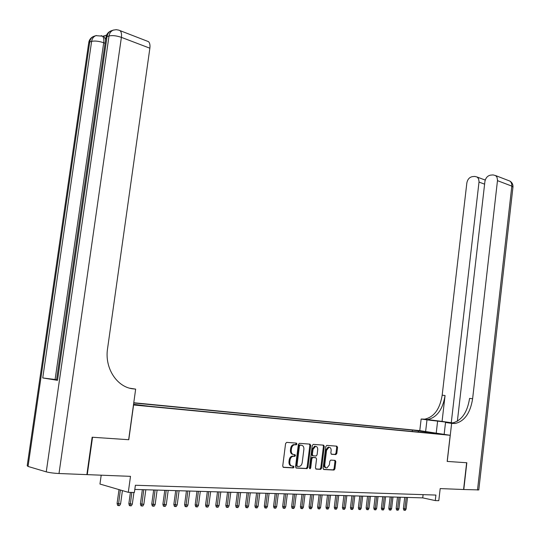 <?xml version="1.0" encoding="UTF-8"?>
<svg xmlns="http://www.w3.org/2000/svg" width="540" height="540" viewBox="0 0 540 540"><rect width="100%" height="100%" fill="white"/><g stroke="black" fill="none" stroke-linecap="round" stroke-linejoin="round"><path stroke-width="0.81" d="M296.933 444.022L296.406 443.111L286.666 442.375L285.586 443.556L282.717 466.088L283.493 467.39L293.274 467.903L294.023 467.066L293.49 466.169L292.235 466.094C290.486 465.764 289.683 464.38 289.805 461.95L290.041 460.08C290.453 457.9 291.478 456.638 293.112 456.293L294.806 456.361L295.475 455.537L294.948 454.626L293.693 454.545C291.951 454.194 291.148 452.804 291.269 450.374L291.506 448.511C291.911 446.357 292.916 445.102 294.536 444.757L296.271 444.839L296.933 444.022M293.146 454.437L292.856 454.376C291.114 454.025 290.304 452.635 290.432 450.212L290.668 448.349C291.067 446.195 292.079 444.94 293.693 444.596L295.427 444.683L296.089 443.867L295.832 443.063M283.088 467.228L292.505 467.721L293.18 466.891L292.97 466.135M291.593 465.959L291.391 465.919C289.649 465.581 288.839 464.198 288.968 461.774L289.204 459.911C289.609 457.731 290.635 456.469 292.268 456.125L293.969 456.192L294.631 455.369L294.408 454.592M416.178 430.394L422.152 431.237L416.178 430.394M335.826 454.572L336.818 453.438L337.561 447.417L336.865 446.162L326.822 445.399L325.809 446.54L323.109 468.268L323.825 469.523L334.004 470.05L334.908 468.902L335.806 461.612L335.111 460.364L330.723 460.1L329.819 461.248L329.373 464.886L326.93 467.971C325.418 467.863 324.695 466.749 324.783 464.616L326.551 450.333L328.948 447.289C330.487 447.383 331.216 448.504 331.135 450.657L330.838 453.026L331.54 454.282L335.826 454.572L334.976 454.41L335.968 453.276L336.71 447.262L336.326 446.121M133.583 405L128.776 439.722L92.536 437.252L87.264 474.64L130.498 476.348L128.297 492.318L134.386 492.487L135.385 485.257L435.908 495.065L435.274 500.587L438.791 500.688L440.188 488.585L463.583 489.51L466.634 462.746L447.174 461.417L450.185 435.294L133.461 404.973M310.709 445.419L309.974 444.13L299.416 443.333L298.357 444.501L295.549 466.776L296.298 468.065L307.004 468.626L307.949 467.444L310.709 445.419L309.865 445.264L309.454 444.089M313.288 444.38L323.588 445.156L324.297 446.432L321.597 468.187L320.672 469.348L316.177 469.118L315.454 467.849L316.562 458.973L315.832 457.697L312.781 457.515L311.857 458.676L310.696 467.964L310.034 468.788L309.454 467.897L312.255 445.534L313.288 444.38M87.264 474.64L86.879 474.532M133.772 402.752L419.715 430.623L450.185 435.294M412.236 431.467L412.398 430.09L133.738 402.975M412.398 430.09L438.271 433.627L430.596 432.884L436.469 433.789L148.466 406.175L133.556 404.298M101.203 475.193L99.961 484.049L128.297 492.318M134.811 489.429L422.732 497.88L435.274 500.587M423.104 494.647L422.732 497.88M292.977 467.843L293.045 467.303M294.435 456.307L294.503 455.78M294.611 454.943L294.651 454.606M418.716 432.088L418.068 430.961M425.75 431.703L425.75 432.763M295.906 467.91L306.065 468.45L307.105 467.269L309.865 445.264M300.193 445.136L299.45 445.952L296.987 465.487L297.513 466.385L299.153 466.452C300.78 466.108 301.799 464.852 302.204 462.672L303.878 449.381C304.007 446.985 303.21 445.601 301.496 445.237L299.261 444.98L298.607 445.797L299.45 445.952M297.378 466.358L296.669 466.209L296.15 465.305L298.607 445.797M301.111 445.163L301.496 445.237M299.349 444.98L300.652 445.075M315.799 468.963L319.829 469.172L320.753 468.011L323.453 446.269L323.055 445.115M315.151 457.562L311.938 457.346L311.013 458.507L309.852 467.788L310.696 467.964M309.528 468.45L309.852 467.788M317.709 449.766C317.79 447.586 317.041 446.445 315.461 446.351L313.011 449.435L312.377 454.532L313.106 455.807L316.156 455.996L317.075 454.842L317.709 449.766M315.522 446.351L314.618 446.195L312.167 449.273L313.011 449.435M312.944 455.774L312.262 455.639L311.533 454.363L312.167 449.273M331.209 454.154L334.976 454.41M328.988 447.282L328.104 447.127L325.708 450.171L326.551 450.333M326.032 467.795C324.547 467.654 323.845 466.54 323.933 464.447L325.708 450.171M323.453 469.368L333.16 469.874L334.064 468.727L334.962 461.444L334.611 460.337M120.582 503.915L119.556 505.629L118.368 505.615L117.612 505.373L117.086 503.456L120.582 503.915L122.425 490.604M118.368 505.615L120.366 490.003M117.086 503.456L119.009 489.611M106.596 35.087L102.762 36.288M102.647 36.362L104.314 36.868L105.604 39.697M92.144 437.225L128.655 439.715L135.655 389.124L133.589 388.901C117.241 387.639 104.409 368.368 107.555 348.678L149.87 48.202L121.392 37.355L59.002 473.519L86.873 474.626L92.144 437.225M135.655 389.124L129.904 388.226M59.002 473.519C53.744 473.243 49.498 472.689 46.258 471.852L28.04 466.445L27.209 465.716L88.607 43.49L89.741 41.951L28.04 466.445M56.578 379.681L42.748 377.946L57.503 380.322L56.525 380.059L105.82 38.218L107.048 36.565L57.503 380.322M146.988 41.067L148.514 41.654C149.796 42.91 150.248 45.09 149.87 48.202M478.798 489.901L463.786 489.517L466.83 462.76L447.242 461.423L451.636 423.36L455.193 423.482C464.522 421.274 470.333 413.026 472.621 398.75L497.522 180.205L497.016 177.302L495.612 175.574L493.101 174.919L490.617 175.122C487.526 175.75 485.622 177.917 484.9 181.629L457.367 421.234M452.905 422.942L426.985 419.857L421.146 419.026L424.724 419.162C434.079 417.056 439.898 409.064 442.179 395.179L466.837 183.033C467.546 179.375 469.395 177.242 472.385 176.634L474.795 176.431L477.158 177.046L478.555 178.747L479.054 181.636L451.264 422.712L453.08 422.908M444.15 434.369L445.52 422.489L451.244 423.117M445.52 422.489L451.636 423.36M442.064 421.409L427.613 419.573C436.968 417.454 442.787 409.435 445.068 395.523L442.064 421.409L451.264 422.712M425.621 431.527L426.985 419.857M419.783 430.637L421.146 419.026M452.797 423.488L449.752 423.056L452.156 423.05C461.484 420.849 467.296 412.634 469.584 398.399L472.621 398.75M485.237 180.07L484.724 179.806L485.345 179.759M132.314 504.124L131.301 505.825L130.133 505.805L129.377 505.568L128.851 503.665L132.314 504.124L133.92 492.473M130.133 505.805L131.828 492.419M128.851 503.665L130.41 492.379M143.836 504.326L142.83 506.014L141.689 505.994L140.927 505.764L140.407 503.874L143.836 504.326L145.834 489.753M141.689 505.994L143.775 489.692M140.407 503.874L142.351 489.652M155.156 504.529L154.156 506.203L153.036 506.183L152.267 505.953L151.754 504.083L155.156 504.529L157.12 490.084M153.036 506.183L155.102 490.023M151.754 504.083L153.671 489.983M166.266 504.725L165.281 506.385L164.18 506.365L163.404 506.135L162.891 504.286L166.266 504.725L168.203 490.408M164.18 506.365L166.219 490.347M162.891 504.286L164.788 490.307M177.188 504.92L176.209 506.561L175.129 506.54L174.353 506.318L173.84 504.482L177.188 504.92L179.091 490.725M175.129 506.54L177.147 490.671M173.84 504.482L175.703 490.631M187.913 505.109L186.948 506.736L185.882 506.723L185.105 506.493L184.599 504.677L187.913 505.109L189.797 491.042M185.882 506.723L187.88 490.988M184.599 504.677L186.435 490.941M198.457 505.298L197.498 506.912L196.452 506.891L195.669 506.669L195.169 504.866L198.457 505.298L200.306 491.353M196.452 506.891L198.43 491.292M195.169 504.866L196.978 491.252M208.818 505.481L207.873 507.08L206.84 507.067L206.057 506.844L205.558 505.055L208.818 505.481L210.647 491.657M206.84 507.067L208.798 491.596M205.558 505.055L207.34 491.555M219.004 505.663L218.066 507.249L217.053 507.229L216.263 507.013L215.764 505.238L219.004 505.663L220.806 491.954M217.053 507.229L218.99 491.9M215.764 505.238L217.526 491.852M229.014 505.838L228.089 507.411L227.09 507.398L226.3 507.175L225.808 505.42L229.014 505.838L230.789 492.244M227.09 507.398L229.007 492.19M225.808 505.42L227.543 492.149M238.862 506.014L237.938 507.573L236.966 507.56L236.169 507.344L235.676 505.595L238.862 506.014L240.611 492.534M236.966 507.56L238.856 492.48M235.676 505.595L237.391 492.44M248.542 506.189L247.631 507.735L246.672 507.715L245.876 507.506L245.383 505.771L248.542 506.189L250.27 492.818M246.672 507.715L248.549 492.764M245.383 505.771L247.07 492.723M258.066 506.358L257.162 507.89L256.216 507.877L255.42 507.661L254.934 505.946L258.066 506.358L259.774 493.094M256.216 507.877L258.073 493.047M254.934 505.946L256.594 493M267.435 506.52L266.537 508.046L265.606 508.025L264.809 507.816L264.323 506.115L267.435 506.52L269.116 493.371M265.606 508.025L267.449 493.324M264.323 506.115L265.964 493.276M276.649 506.689L275.765 508.194L274.847 508.181L274.043 507.971L273.564 506.284L276.649 506.689L278.309 493.641M274.847 508.181L276.669 493.594M273.564 506.284L275.184 493.546M296.365 443.104L296.096 443.718M285.721 506.851L284.837 508.343L283.939 508.329L283.135 508.12L282.656 506.446L285.721 506.851L287.354 493.904M283.939 508.329L285.741 493.857M282.656 506.446L284.256 493.817M294.644 507.006L293.767 508.491L292.882 508.478L292.079 508.268L291.6 506.608L294.644 507.006L296.257 494.168M292.882 508.478L294.665 494.12M291.6 506.608L293.18 494.073M303.426 507.161L302.555 508.633L301.685 508.619L300.881 508.417L300.409 506.77L303.426 507.161L305.019 494.424M301.685 508.619L303.453 494.377M300.409 506.77L301.968 494.336M312.066 507.317L311.209 508.775L310.351 508.761L309.548 508.558L309.076 506.925L312.066 507.317L313.646 494.674M310.351 508.761L312.1 494.633M309.076 506.925L310.615 494.586M320.578 507.465L319.727 508.916L318.884 508.903L318.074 508.7L317.608 507.08L320.578 507.465L322.13 494.924M318.884 508.903L320.612 494.883M317.608 507.08L319.127 494.836M328.954 507.614L328.111 509.051L327.281 509.038L326.471 508.842L326.005 507.229L328.954 507.614L330.494 495.173M327.281 509.038L328.995 495.126M326.005 507.229L327.51 495.086M337.21 507.762L336.373 509.186L335.549 509.173L334.739 508.977L334.28 507.377L337.21 507.762L338.722 495.41M335.549 509.173L337.25 495.369M334.28 507.377L335.759 495.329M345.33 507.904L344.5 509.321L343.697 509.308L342.887 509.112L342.421 507.526L345.33 507.904L346.829 495.652M343.697 509.308L345.377 495.605M342.421 507.526L343.886 495.565M353.336 508.046L352.512 509.456L351.715 509.443L350.906 509.247L350.447 507.668L353.336 508.046L354.814 495.882M351.715 509.443L353.383 495.842M350.447 507.668L351.891 495.801M361.213 508.187L360.396 509.585L359.613 509.571L358.81 509.375L358.351 507.816L361.213 508.187L362.678 496.118M359.613 509.571L361.267 496.078M358.351 507.816L359.775 496.031M368.982 508.322L368.172 509.713L367.396 509.699L366.593 509.504L366.133 507.951L368.982 508.322L370.427 496.341M367.396 509.699L369.036 496.3M366.133 507.951L367.544 496.26M376.63 508.464L375.827 509.834L375.064 509.821L374.261 509.632L373.802 508.093L376.63 508.464L378.054 496.571M375.064 509.821L376.69 496.53M373.802 508.093L375.199 496.483M384.17 508.592L383.373 509.963L382.624 509.949L381.814 509.753L381.362 508.228L384.17 508.592L385.58 496.787M382.624 509.949L384.23 496.746M381.362 508.228L382.738 496.706M391.595 508.727L390.805 510.084L390.069 510.071L389.259 509.882L388.814 508.363L391.595 508.727L392.992 497.002M390.069 510.071L391.662 496.969M388.814 508.363L390.177 496.921M398.918 508.856L398.135 510.199L397.406 510.192L396.596 510.003L396.151 508.498L398.918 508.856L400.295 497.219M397.406 510.192L398.986 497.185M396.151 508.498L397.501 497.138M406.134 508.984L405.358 510.32L404.642 510.307L403.832 510.125L403.387 508.626L406.134 508.984L407.498 497.435M404.642 510.307L406.208 497.394M403.387 508.626L404.717 497.347M294.091 444.589L294.935 444.751M290.668 448.349L291.506 448.511M290.432 450.212L291.269 450.374M293.888 456.192L294.732 456.361M292.633 456.111L293.476 456.287M289.204 459.911L290.041 460.08M288.968 461.774L289.805 461.95M292.43 467.721L293.274 467.903M295.34 444.683L296.183 444.839M307.105 467.269L307.949 467.444M306.065 468.45L306.909 468.626M296.15 465.305L296.987 465.487M323.453 446.269L324.297 446.432M320.753 468.011L321.597 468.187M319.734 469.172L320.578 469.348M314.989 457.535L315.832 457.697M312.046 457.346L312.89 457.515M311.013 458.507L311.857 458.676M311.533 454.363L312.377 454.532M323.933 464.447L324.783 464.616M334.962 461.444L335.806 461.612M334.064 468.727L334.908 468.902M333.072 469.881L333.916 470.057M336.71 447.262L337.561 447.417M335.968 453.276L336.818 453.438M131.2 388.53L133.589 388.901M46.258 471.852L109.019 35.95L107.048 36.565C107.555 33.608 108.999 31.664 111.389 30.733C108.432 31.84 106.616 33.993 105.941 37.179M42.748 377.946L91.625 41.364L89.741 41.951C90.241 39.062 91.672 37.159 94.028 36.241C91.145 37.321 89.383 39.413 88.729 42.511M105.091 43.254L103.7 42.741L55.1 379.519M104.314 36.868L102.458 36.173L95.918 35.64C93.555 36.558 92.124 38.468 91.625 41.364C94.844 40.675 98.867 41.135 103.7 42.741C104.099 39.582 103.68 37.388 102.458 36.173L101.176 35.647M94.345 36.14L96.397 35.498M148.514 41.654L118.706 30.112L116.255 29.68L113.366 30.105C110.977 31.037 109.532 32.98 109.019 35.95C112.381 35.228 116.505 35.694 121.392 37.355C121.79 34.175 121.365 31.955 120.11 30.699L118.746 30.125M111.706 30.632L113.839 29.957M425.21 419.567L422.314 419.155M445.068 395.523L442.179 395.179M477.502 490.057L511.819 186.118L497.482 180.657M484.603 184.167L479.014 182.088M508.282 180.468L509.936 181.103L510.962 182.142L511.724 183.958L511.819 186.118L512.953 187.144M436.219 433.154L437.63 421.018M293.693 444.596L294.536 444.757M293.969 456.192L294.806 456.361M292.268 456.125L293.112 456.293M292.505 467.721L293.341 467.903M295.427 444.683L296.271 444.839M306.16 468.443L307.004 468.626M299.261 444.98L300.105 445.136M319.829 469.172L320.672 469.348M311.938 457.346L312.781 457.515M314.618 446.195L315.461 446.351M328.104 447.127L328.948 447.289M333.16 469.874L334.004 470.05M335.084 454.41L335.927 454.572M427.613 419.573L424.724 419.162M452.156 423.05L455.193 423.482M485.237 180.083L477.158 177.046M478.784 489.989L512.98 186.907C513.088 184.383 512.075 182.446 509.936 181.103L495.612 175.574"/></g></svg>
